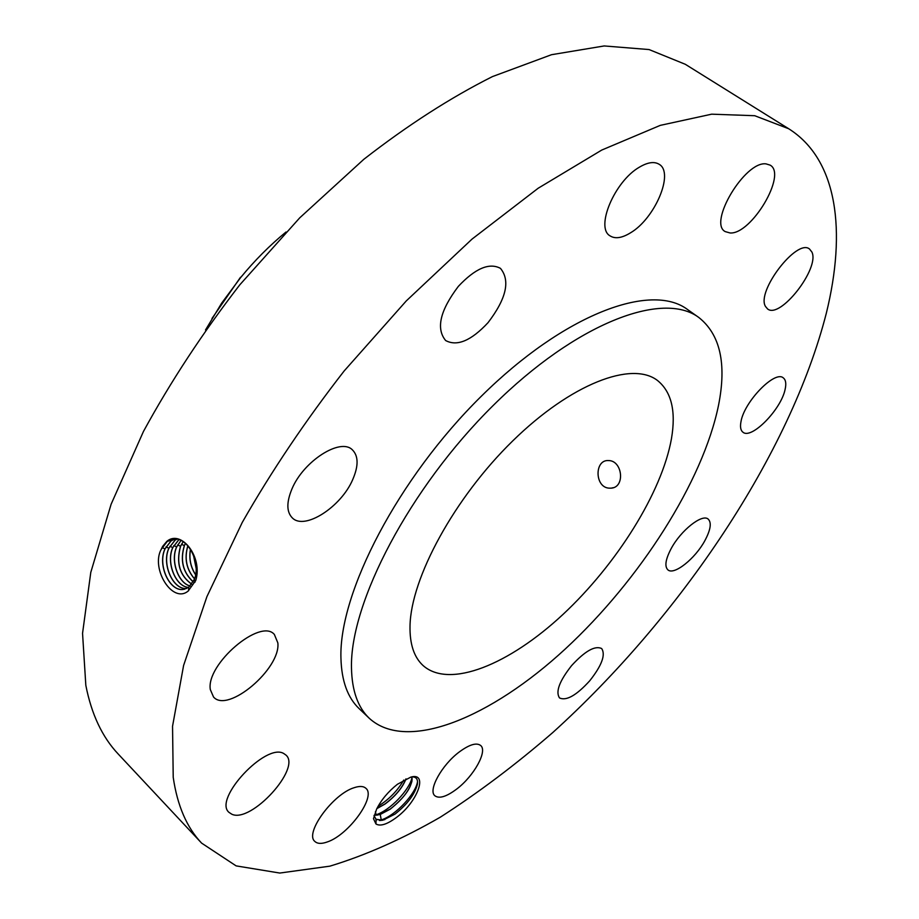 <?xml version="1.0" encoding="UTF-8"?>
<svg xmlns="http://www.w3.org/2000/svg" width="919" height="919" viewBox="0 0 919 919"><rect width="100%" height="100%" fill="white"/><g stroke="black" fill="none" stroke-linecap="round" stroke-linejoin="round"><path stroke-width="1.38" d="M173.22 777.336C177.333 805.595 186.798 827.525 201.606 843.114L236.126 865.882L279.778 873.05L329.887 866.157C365.624 855.313 402.442 838.99 440.35 817.163C478.328 792.775 515.812 764.551 552.813 732.512C680.519 617.017 790.363 454.043 826.376 313.023C846.33 231.691 837.99 159.814 788.686 128.74L754.717 115.714L711.674 114.174L660.256 125.375L601.773 150.05L538.178 188.234L472.033 239.101L406.301 300.892L344.166 370.954C305.43 420.73 271.461 471.229 242.26 522.429L206.913 596.638L183.605 665.436L172.542 726.263L173.22 777.336M788.686 128.74L685.31 64.296L649.067 49.557L604.197 45.95L551.515 54.703L492.458 76.587C450.517 97.644 407.634 125.225 363.821 159.309L299.732 217.837L239.802 284.821C202.789 332.689 170.67 381.569 143.456 431.459L111.119 504.232L90.786 572.388L82.549 633.352L85.823 685.287C91.486 714.304 102.319 737.268 118.356 754.177L201.606 843.114M397.433 784.263C388.209 791.581 381.27 799.875 376.606 809.145L373.482 818.703L375.963 823.964C380.317 826.583 387.232 824.343 396.709 817.267C417.731 801.69 428.461 772.017 410.816 777.106L397.433 784.263M639.429 167.155C614.604 181.215 595.11 227.763 610.055 235.861C615.156 239.101 622.014 238.067 630.618 232.76C654.902 218.527 674.397 172.806 659.187 164.306C654.317 161.296 647.734 162.249 639.429 167.155M698.842 317.503L687.423 309.439C651.031 282.122 564.415 313.999 481.303 396.25C398.099 478.202 338.801 592.789 340.938 658.107C341.546 680.91 347.658 697.797 359.26 708.756L369.392 718.394C407.14 752.672 491.079 717.555 565.323 648.929C639.808 580.05 703.046 481.533 718.589 404.98C726.757 363.614 720.163 334.459 698.842 317.503C662.863 290.473 576.431 322.868 493.078 405.589C409.644 488.012 349.794 602.864 351.483 668.01C351.943 690.755 357.916 707.55 369.392 718.394M488.035 322.661C506.346 298.686 510.493 280.582 500.453 268.348C489.287 262.397 475.261 268.405 458.363 286.349C440.075 310.53 435.836 328.588 445.646 340.535C457.088 346.681 471.217 340.719 488.035 322.661M352.678 479.684C358.651 465.899 358.536 455.939 352.322 449.782C340.409 437.536 303.419 461.12 291.943 488.965C286.372 502.394 286.521 512.067 292.38 517.96C304.671 530.516 341.041 506.978 352.678 479.684M277.837 642.886L274.379 634.489C260.594 617.625 205.81 664.299 210.325 689.606L213.53 697.004C227.797 713.764 281.019 668.481 277.837 642.886M283.764 753.534C266.005 742.437 213.047 799.048 228.946 812.339L231.841 814.234C251.151 823.493 301.662 768.066 285.924 755.05L283.764 753.534M354.263 787.663C333.149 793.832 304.327 833.234 314.838 841.413C317.4 843.849 321.558 844.021 327.325 841.942C348.657 834.946 376.376 796.624 365.957 788.364C363.556 786.113 359.651 785.883 354.263 787.663M459.19 752.029C441.786 764.976 427.806 790.329 434.871 795.762C439.225 798.967 446.542 796.704 456.823 788.961C473.986 775.969 487.782 751.03 480.66 745.493C476.479 742.368 469.322 744.551 459.19 752.029M571.561 665.655C559.407 681.094 555.398 691.846 559.522 697.935C566.334 701.128 576.385 695.43 589.688 680.841C601.819 665.505 605.805 654.742 601.646 648.538C594.984 645.356 584.955 651.066 571.561 665.655M671.065 548.792C665.517 559.418 664.448 566.426 667.872 569.837C673.937 575.627 695.224 558.672 704.907 540.579C710.64 529.815 711.743 522.67 708.227 519.143C702.3 513.388 680.726 530.458 671.065 548.792M741.024 421.419C739.956 426.772 740.588 430.356 742.92 432.171C751.317 439.891 781.219 409.403 785.136 389.288C786.4 383.602 785.791 379.8 783.298 377.893C775.027 370.058 744.39 401.5 741.024 421.419M765.493 306.452L767.56 308.922C780.024 319.582 820.093 268.245 811.891 252.036L809.513 249.015C796.911 238.205 756.061 291.587 765.493 306.452M730.077 232.966C751.363 234.667 787.376 174.208 770.111 165.121L766.032 163.881C744.976 160.825 707.86 222.995 725.24 231.611L730.077 232.966M162.697 546.323L161.101 549.551C150.762 568.815 172.473 604.105 188.142 591.066L195.747 580.498C203.019 556.983 181.181 529.229 166.913 541.291L162.697 546.323L166.913 541.291M375.963 823.964L376.089 819.3L382.924 820.185L394.975 814.131C407.289 804.355 414.756 794.441 417.364 784.389C418.145 779.301 416.318 776.796 411.896 776.877M172.864 539.131L167.212 541.486L161.124 549.516M174.771 538.993L171.014 540.9L164.938 548.907C157.264 565.277 169.716 591.813 183.318 589.424L188.705 587.275L194.334 579.418C201.077 563.703 188.579 537.718 174.38 538.993L167.12 541.498M376.928 819.805L375.607 818.875M376.089 819.3L374.022 815.727M671.444 438.765C676.166 411.23 671.502 391.793 657.464 380.466C631.893 360.673 571.078 383.717 512.722 440.913C454.342 497.903 410.793 578.212 410.012 626.08C409.69 644.15 414.067 657.326 423.142 665.597C449.586 689.02 509.183 664.586 562.899 614.501C616.729 564.346 661.898 492.412 671.444 438.765M411.678 776.911L411.942 781.219C409.403 790.581 402.154 799.875 390.184 809.088L379.915 814.464L374.148 815.279M411.723 776.911C412.907 785.791 405.75 796.543 390.253 809.157L380.225 814.464L374.136 815.348M608.849 488.138L611.146 488.161C625.173 487.415 622.622 461.545 609.354 460.591L607.413 460.545C594.467 460.913 594.949 487.116 608.849 488.138M174.817 538.993L171.106 540.877L165.029 548.884C157.356 565.265 169.808 591.79 183.398 589.401L184.926 589.113M286.039 231.99C269.784 245.316 254.666 260.491 240.686 277.504L221.617 303.19L205.511 329.978M240.491 277.285L211.99 318.468M406.026 778.875C402.453 787.836 395.457 796.222 385.027 804.045L376.847 808.64M405.899 778.933C402.292 787.859 395.319 796.21 384.958 803.976L376.905 808.513M176.827 539.166L174.978 540.28L168.935 548.218C161.411 564.255 173.358 590.274 186.775 588.436M176.781 539.154L174.886 540.303L168.843 548.241C161.307 564.3 173.312 590.354 186.729 588.447M178.895 539.648L172.841 547.563C165.868 562.485 175.793 586.781 188.533 587.402C175.736 586.862 165.765 562.531 172.749 547.586L178.837 539.637M173.806 545.564L176.62 546.92L180.963 540.464L176.712 546.897C170.302 560.728 178.355 583.197 190.21 586M176.62 546.92C170.199 560.774 178.286 583.278 190.176 586.035M193.461 555.179L196.126 568.264M193.668 555.696L196.103 567.747M183.145 541.693L180.492 546.265C175.92 562.968 179.665 575.627 191.749 584.22M183.203 541.728L180.583 546.242C176.011 562.91 179.745 575.558 191.784 584.174M190.497 549.367C188.912 558.568 190.624 567.012 195.632 574.708M190.44 549.263C188.809 558.557 190.532 567.08 195.609 574.823M185.42 543.416L184.34 545.61C179.929 560.337 182.892 572.434 193.208 581.899M185.477 543.462L184.432 545.587C180.021 560.268 182.961 572.353 193.243 581.842M187.821 545.806C184.133 558.327 186.373 569.366 194.529 578.901M187.878 545.863C184.237 558.327 186.465 569.321 194.552 578.821M379.363 820.495L381.27 819.932C395.836 815.406 415.802 793.534 417.502 781.759L417.536 781.529M374.286 815.291L376.043 814.774C390.138 810.432 409.426 789.812 411.976 777.773M378.077 806.296C389.105 799.381 397.663 790.639 403.728 780.07M195.081 582.106L194.334 579.418M188.556 590.756L188.705 587.275M162.077 547.529L164.938 548.907M170.038 539.913L171.014 540.9M165.994 546.874L168.843 548.241M173.909 539.327L174.886 540.303M169.912 546.219L172.749 547.586M177.677 544.921L180.492 546.265M181.537 544.266L184.34 545.61M185.385 543.623L185.983 543.91M380.225 814.464L381.27 819.932L384.82 819.656M375.446 811.638L376.043 814.774L379.915 814.464M613.283 487.69L611.146 488.161M417.502 781.759L417.364 784.389M379.765 820.518L382.924 820.185M412.091 778.473L411.942 781.219M374.757 815.314L378.065 814.969"/></g></svg>
